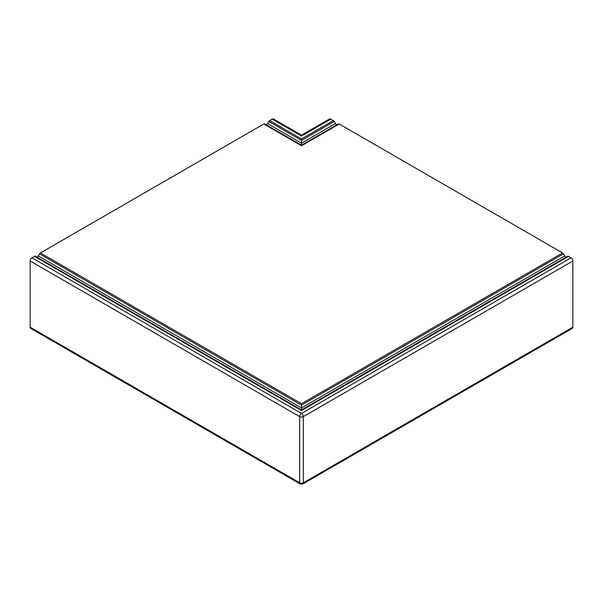 <?xml version="1.0" encoding="UTF-8"?>
<svg xmlns="http://www.w3.org/2000/svg" width="603" height="603" viewBox="0 0 603 603"><rect width="100%" height="100%" fill="white"/><g stroke="black" fill="none" stroke-linecap="round" stroke-linejoin="round"><path stroke-width="0.9" d="M273.604 119.047A2.585 1.492 120 0 0 272.232 119.123L301.5 136.022C301.5 134.861 301.5 134.861 301.5 136.022L330.768 119.123L333.316 120.592A1.726 0.995 60 0 1 334.175 121.504L335.396 123.615A1.726 0.995 -120 0 0 337.107 124.617M572.224 328.416A2.585 1.492 -120 0 0 572.85 327.188L572.85 261.001A2.585 1.492 -120 0 0 571.018 257.828L568.478 256.358A1.726 0.995 -120 0 0 567.611 256.275L301.5 409.919L301.5 410.5L34.522 256.358L31.982 257.828A2.585 1.492 120 0 0 30.15 261.001L30.15 327.188A2.585 1.492 120 0 0 30.602 328.318M34.522 256.358A1.726 0.995 -60 0 1 35.389 256.275L301.5 409.919L301.5 405.11L563.451 253.871L564.672 255.981A1.726 0.995 -120 0 0 566.383 256.984M36.61 256.984A1.726 0.995 120 0 0 38.328 255.981L39.549 253.871L301.5 405.11L301.5 403.701L562.591 252.959A1.726 0.995 60 0 1 563.451 253.871M562.591 252.959L339.203 123.992A1.726 0.995 -120 0 0 338.336 123.909L301.5 145.172L301.5 145.76L263.797 123.992L40.409 252.959A1.726 0.995 120 0 0 39.549 253.871M263.797 123.992A1.726 0.995 -60 0 1 264.664 123.909L301.5 145.172L301.5 140.363L334.175 121.504M272.232 119.123L269.684 120.592A1.726 0.995 120 0 0 268.825 121.504L267.604 123.615A1.726 0.995 -60 0 1 265.915 124.625M273.521 118.995L301.5 135.147L329.479 118.995A2.585 1.492 60 0 1 330.768 119.123M269.684 120.592L301.5 138.961L301.5 140.363L268.825 121.504M572.85 327.188L303.332 482.792A2.585 1.492 180 0 1 299.668 482.792A2.585 1.492 120 0 0 300.264 484.005M572.315 328.371L302.796 483.975A2.585 1.492 -120 0 0 303.332 482.792L303.332 416.605A2.585 1.492 -120 0 0 301.5 413.439A2.585 1.492 120 0 0 299.668 416.605A2.585 1.492 0 0 0 303.332 416.605L572.85 261.001M30.15 327.188L299.668 482.792L299.668 416.605L30.15 261.001M571.018 257.828L301.5 413.439L31.982 257.828M339.203 123.992L301.5 145.76M40.409 252.959L301.5 403.701M335.396 123.615L301.5 143.182L267.604 123.615M38.328 255.981L301.5 407.922L564.672 255.981M568.478 256.358L301.5 410.5M301.5 138.961L333.316 120.592M30.685 328.371L300.204 483.975L302.796 483.975"/></g></svg>
